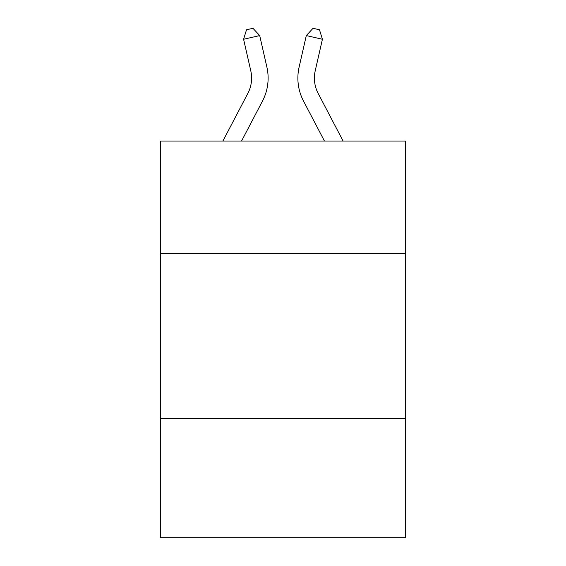 <?xml version="1.0" encoding="UTF-8"?>
<svg xmlns="http://www.w3.org/2000/svg" width="566" height="566" viewBox="0 0 566 566"><rect width="100%" height="100%" fill="white"/><g stroke="black" fill="none" stroke-linecap="round" stroke-linejoin="round"><path stroke-width="0.85" d="M405.306 253.427L405.306 141.04L160.694 141.04L160.694 253.427L405.306 253.427L405.306 537.7L160.694 537.7L160.694 253.427M405.306 418.698L160.694 418.698M266.883 67.085L259.702 35.58L266.883 67.085A49.582 49.582 0 0 1 262.461 101.109L241.548 141.04M343.109 141.04L318.177 93.44A33.054 33.054 0 0 1 315.227 70.757L322.408 39.252L306.298 35.58L299.117 67.085A49.582 49.582 0 0 0 303.539 101.109L324.452 141.04M322.408 39.252L319.486 29.772L313.04 28.3L306.298 35.58L299.117 67.085M318.177 93.44A33.054 33.054 0 0 1 315.227 70.757A33.054 33.054 0 0 0 318.177 93.44A33.054 33.054 0 0 1 315.227 70.757A33.054 33.054 0 0 0 318.177 93.44A33.054 33.054 0 0 1 315.227 70.757A33.054 33.054 0 0 0 318.177 93.44A33.054 33.054 0 0 1 315.227 70.757A33.054 33.054 0 0 0 318.177 93.44A33.054 33.054 0 0 1 315.227 70.757A33.054 33.054 0 0 0 318.177 93.44A33.054 33.054 0 0 1 315.227 70.757A33.054 33.054 0 0 0 318.177 93.44A33.054 33.054 0 0 1 315.227 70.757A33.054 33.054 0 0 0 318.177 93.44M222.891 141.04L247.823 93.44A33.054 33.054 0 0 0 250.773 70.757L243.592 39.252L246.514 29.772L252.96 28.3L259.702 35.58L243.592 39.252M247.823 93.44A33.054 33.054 0 0 0 250.773 70.757"/></g></svg>
